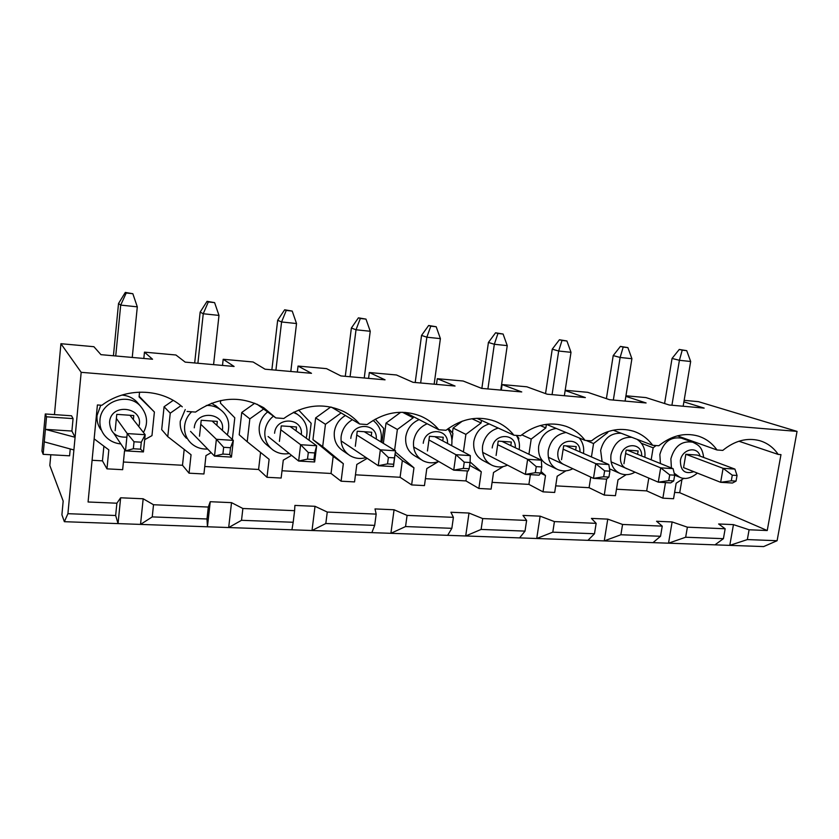 <?xml version="1.0" encoding="UTF-8"?>
<svg xmlns="http://www.w3.org/2000/svg" width="839" height="839" viewBox="0 0 839 839"><rect width="100%" height="100%" fill="white"/><g stroke="black" fill="none" stroke-linecap="round" stroke-linejoin="round"><path stroke-width="1.26" d="M50.812 454.759L49.826 465.498L63.177 501.072L61.908 514.789L64.362 521.69L67.917 513.688L81.173 372.327L60.922 343.707L54.462 414.602M70.235 448.959L69.595 455.818L43.146 454.329L41.95 451.078L45.285 413.973L71.535 415.777L73.066 418.609L71.902 431.047L75.08 437.276L45.39 429.358L71.902 431.047M674.608 492.42L679.716 492.703L767.234 530.531L749.101 529.776L733.454 524.627L718.624 523.976L725.158 528.769L687.382 527.175L672.123 521.942L656.57 521.26L662.244 526.126L622.569 524.459L607.761 519.121L591.432 518.408L596.151 523.347L554.422 521.596L540.138 516.163L522.97 515.408L526.63 520.421L482.698 518.575L469.001 513.048L450.921 512.251L453.406 517.348L407.083 515.398L394.068 509.766L375.012 508.927L376.176 514.108L327.262 512.052L315.024 506.305L294.898 505.424L294.604 510.678L242.88 508.497L231.522 502.645L210.243 501.712L208.313 507.05L153.516 504.742L143.175 498.775L120.638 497.789L116.883 503.211L115.656 515.503L67.917 513.688M665.484 482.593L662.873 498.167L673.549 498.733L676.161 483.222L684.005 478.209M662.873 498.167L646.68 490.888L616.487 489.221M606.66 478.985L604.29 495.083L615.448 495.671L618.007 479.803L626.188 474.664M604.29 495.083L589.083 487.7L555.701 485.865M541.061 471.518L545.497 475.545L543.022 491.853L554.684 492.462L557.18 476.237L565.937 470.815M543.022 491.853L528.906 484.386L492.084 482.352M470.081 461.922L481.282 471.78L478.87 488.466L491.098 489.116L493.521 472.493L503.285 466.557M478.87 488.466L465.97 480.915L425.404 478.67M395.389 451.969L413.963 467.816L411.634 484.921L424.461 485.592L426.799 468.571L438.703 461.46C433.176 463.495 427.89 463.222 422.793 460.632C415.892 456.479 412.83 450.04 413.606 441.304C415.095 432.934 419.626 427.082 427.187 423.758M411.634 484.921L400.088 477.276L355.463 474.811M341.106 412.935L325.448 424.303L322.679 446.589L343.329 463.673L341.095 481.198L354.551 481.911L356.806 464.46L367.22 458.346M341.095 481.198L331.038 473.469L282.009 470.763M263.635 409.023L249.833 418.881L247.201 441.744L269.12 459.311L266.991 477.297L281.138 478.041L283.278 460.139L291.563 455.367M266.991 477.297L258.59 469.473L204.758 466.505M180.909 405.688L170.244 413.176L167.769 436.658L191.051 454.728L189.058 473.186L203.94 473.972L205.964 455.598L211.166 452.661M189.058 473.186L182.493 465.267L123.417 462.016M94.146 438.86L108.829 449.893L106.973 468.854L122.651 469.683L124.539 450.816L125.21 450.449M106.973 468.854L102.452 460.852L92.08 460.286M182.273 406.831L181.297 406.013C160.322 388.121 125.315 387.345 101.886 405.279L97.408 404.954L88.074 501.995L116.883 503.211M733.454 524.627L729.783 545.371L763.647 546.577L777.103 540.715L747.35 539.582L729.783 545.371L714.975 544.847L723.417 538.669L685.662 537.233L668.526 543.19L653.004 542.644L660.534 536.268L620.891 534.758L604.248 540.903L587.95 540.326L594.484 533.751L552.796 532.167L536.729 538.502L519.593 537.893L525.015 531.108L481.114 529.43L465.708 535.974L447.659 535.334L451.854 528.318L405.562 526.556L390.901 533.31L371.876 532.639L374.687 525.382L325.815 523.515L312.014 530.51L291.93 529.797L293.189 522.267L241.517 520.306L228.68 527.542L207.453 526.787L206.992 518.984L152.247 516.897L140.532 524.406L64.362 521.69M210.243 501.712L207.453 526.787L140.532 524.406L143.175 498.775M120.638 497.789L118.058 523.609L115.656 515.503M153.516 504.742L152.247 516.897M208.313 507.05L206.992 518.984M103.889 446.18L102.452 460.852M184.192 449.4L182.493 465.267M173.18 400.392L164.077 406.747L161.696 429.62L167.769 436.658M144.675 439.667L151.964 435.64L154.397 412.033L139.138 396.239M291.93 529.797L228.68 527.542L231.522 502.645M242.88 508.497L241.517 520.306M294.604 510.678L293.189 522.267M260.572 452.462L258.59 469.473M254.752 403.223L241.747 412.473L239.209 434.759L247.201 441.744M256.923 404.125L275.821 417.916L263.729 407.733C241.076 395.169 218.339 396.616 195.529 412.075L187.076 411.467M371.876 532.639L312.014 530.51L315.024 506.305M327.262 512.052L325.815 523.515M376.176 514.108L374.687 525.382M330.713 407.009L315.642 417.906L312.957 439.646L333.188 456.364L331.038 473.469M331.478 407.167L359.616 423.999C355.201 418.85 349.957 414.707 343.864 411.592C323.518 402.28 303.487 404.576 283.792 418.493L275.821 417.916M447.659 535.334L390.901 533.31L394.068 509.766M407.083 515.398L405.562 526.556M453.406 517.348L451.854 528.318M395.064 454.392L402.332 460.58L400.088 477.276M400.748 412.264L386.013 423.097L383.339 443.37M405.101 412.389L438.849 429.757C434.015 423.873 428.089 419.385 421.105 416.301C402.657 409.013 384.671 411.771 367.146 424.555L359.616 423.999M519.593 537.893L465.708 535.974L469.001 513.048M482.698 518.575L481.114 529.43M526.63 520.421L525.015 531.108M467.386 470.962L465.97 480.915M462.394 421.105L453.123 428.037L452.441 432.903M476.888 418.304L513.908 435.221C508.885 428.876 502.624 424.24 495.146 421.283C478.261 415.368 461.88 418.367 445.991 430.281L438.849 429.757M587.95 540.326L536.729 538.502L540.138 516.163M554.422 521.596L552.796 532.167M596.151 523.347L594.484 533.751M530.363 474.654L528.906 484.386M546.346 424.324L585.087 440.391C580.032 433.773 573.656 429.075 565.937 426.296C550.374 421.356 535.282 424.492 520.662 435.703L513.908 435.221M653.004 542.644L604.248 540.903L607.761 519.121M622.569 524.459L620.891 534.758M662.244 526.126L660.534 536.268M590.761 477.097L589.083 487.7M613.194 430.208L652.69 445.299C647.708 438.524 641.321 433.836 633.529 431.236C619.088 426.999 605.076 430.208 591.505 440.853L585.087 440.391M714.975 544.847L668.526 543.19L672.123 521.942M687.382 527.175L685.662 537.233M725.158 528.769L723.417 538.669M648.799 478.083L646.68 490.888M677.377 435.85L716.988 449.977C712.122 443.118 705.809 438.461 698.048 436.028C684.582 432.347 671.494 435.588 658.793 445.75L652.69 445.299M767.234 530.531L780.973 454.623L778.204 454.423C773.495 447.533 767.307 442.94 759.641 440.653C747.025 437.413 734.744 440.664 722.788 450.396L716.988 449.977M749.101 529.776L747.35 539.582M777.103 540.715L797.05 431.393L81.173 372.327M685.83 454.266L683.575 467.617L720.649 482.31L723.092 468.319L734.912 469.095L697.261 455.074L685.83 454.266L723.092 468.319L732.29 475.178L731.304 480.81L736.055 481.104L737.041 475.482L732.29 475.178M738.907 441.23L778.204 454.423M679.716 492.703L681.95 479.53M797.05 431.393L698.405 401.65L684.142 400.35M625.936 395.777L645.936 397.592L669.26 405.006L704.152 408.1L683.89 401.871M565.192 390.271L587.709 392.316L609.596 399.721L646.093 402.961L625.842 396.365M60.922 343.707L93.895 346.706L100.953 354.666L152.551 359.239L144.465 352.149L175.938 355.002L185.178 362.123L234.102 366.465L223.184 359.281L253.105 361.987L265.051 369.202L311.5 373.313L298.044 366.066L326.528 368.646L340.907 375.924L385.059 379.836L369.328 372.526L396.469 374.981L413.029 382.311L455.053 386.034L437.276 378.683L463.17 381.021L481.691 388.394L521.743 391.939L502.121 384.556L526.85 386.8L547.143 394.194L585.36 397.581L565.15 390.544M656.035 445.54L653.151 447.816L641.426 443.296M653.151 447.816L651.169 459.814M692.332 442.048L691.409 440.853M682.233 438.44L681.394 438.136C670.613 436.521 663.429 441.964 659.853 454.486L660.408 463.537M144.465 352.149L143.826 358.463M223.184 359.281L222.503 365.437M298.044 366.066L297.331 372.065M369.328 372.526L368.573 378.379M437.276 378.683L436.49 384.388M502.121 384.556L501.313 390.135M607.835 431.645L607.677 432.62L606.45 432.137M607.677 432.62L593.561 443.537L586.136 440.465M593.561 443.537L591.443 456.94M621.164 433.249C610.582 432.851 603.744 438.556 600.64 450.386L602.108 461.586M609.502 468.802L619.224 473.091M637.577 454.329L638.133 450.921L626.167 450.082L623.954 463.747M546.388 424.345L545.853 427.911L540.222 425.541M545.853 427.911L531.202 439.07L521.774 434.822M531.202 439.07L528.927 454.256M545.497 475.545L540.715 473.154M556.226 428.425C546.829 429.977 540.987 435.861 538.69 446.086C537.82 455.011 540.903 461.272 547.93 464.858L556.54 469.001M575.68 450.071L576.225 446.579L563.693 445.698L561.532 459.699M481.46 420.391L481.083 422.971L471.969 418.755M481.083 422.971L465.886 434.382L453.123 428.037M465.886 434.382L463.39 451.917M481.282 471.78L469.651 465.351M518.565 440.024L518.838 438.178L516.478 435.399M489.242 423.947C480.778 426.516 475.64 432.389 473.804 441.587C472.997 450.396 476.08 456.72 483.065 460.548L490.71 464.596M510.815 445.603L511.339 442.027L498.198 441.104L496.101 455.451M413.333 416.626L413.176 417.801L402.489 412.264M413.176 417.801L397.371 429.463L386.013 423.097M397.371 429.463L394.603 450.239M413.963 467.816L402.332 460.58M452.043 439.699L452.924 433.448L448.466 428.404M419.133 419.615C411.676 422.877 407.219 428.624 405.761 436.867C405.017 445.457 408.048 451.802 414.854 455.902L421.419 459.803M442.751 440.915L443.254 437.255L429.463 436.29L427.439 450.983M325.448 424.303L315.642 417.906M322.679 446.589L312.957 439.646M343.329 463.673L333.188 456.364M381.934 442.51L383.769 428.488L375.264 419.164M345.416 415.515C339.155 419.238 335.464 424.702 334.342 431.917C333.649 440.15 336.533 446.442 342.983 450.805L348.332 454.497M371.258 435.997L371.74 432.242L357.236 431.225L355.306 446.306M249.833 418.881L241.747 412.473M309.077 440.244L311.154 423.286L298.621 410.019M267.62 411.928C262.859 415.798 260.08 420.727 259.272 426.705C258.643 434.35 261.223 440.465 267.022 445.058L271.07 448.425M296.062 430.816L296.524 426.967L281.254 425.887L279.418 441.377M170.244 413.176L164.077 406.747M232.34 439.479L234.794 417.801L220.416 403.108L220.709 400.518M217.479 407.177L211.585 403.192M185.241 409.568L180.28 421.23C179.724 427.932 181.79 433.606 186.478 438.273M216.871 425.373L217.311 421.409L201.213 420.276L199.483 436.186M154.397 412.033L139.075 396.91L139.557 392.096M138.624 403.989L136.61 401.65C132.614 397.728 127.727 395.536 121.938 395.075M100.795 405.195L97.041 415.452C96.6 420.654 97.869 425.394 100.848 429.662M133.359 419.615L133.768 415.546L116.778 414.351L115.163 430.711M73.895 449.956L44.268 441.859L43.146 454.329M45.285 413.973L46.523 416.805L73.066 418.609M46.523 416.805L44.268 441.859M736.055 481.104L732.468 483.023L720.649 482.31L731.304 480.81M664.582 403.528L672.049 358.442L679.412 360.298L671.924 405.247M682.222 350.157L686.721 350.66L679.265 349.454L682.222 350.157L679.412 360.298L690.665 361.494L683.156 406.244M737.041 475.482L734.912 469.095M679.265 349.454L672.049 358.442M686.721 350.66L690.665 361.494M134.041 441.765L133.328 448.75L140.574 449.18L141.288 442.216L134.041 441.765L127.234 433.564L145.189 434.717L143.427 451.927L125.493 450.879L113.884 433.48M113.422 355.767L118.53 303.508L120.701 305.102L115.73 355.977M126.217 293L132.845 293.723L125.315 292.423L126.217 293L120.701 305.102L137.302 306.843L132.247 357.435M116.38 418.451L127.234 433.564L125.493 450.879L133.328 448.75M129.951 415.284L145.189 434.717L141.288 442.216M143.427 451.927L140.574 449.18M125.315 292.423L118.53 303.508M132.845 293.723L137.302 306.843M223.656 447.302L222.891 454.077L229.729 454.486L230.494 447.722L223.656 447.302L216.378 439.29L233.336 440.381L231.438 457.098L214.511 456.101L190.547 431.393M194.679 362.972L200.154 312.108L203.248 313.755L197.899 363.256M208.313 301.946L214.595 302.627L207.055 301.337L208.313 301.946L203.248 313.755L218.989 315.412L213.578 364.64M200.783 424.261L216.378 439.29L214.511 456.101L222.891 454.077M212.12 421.042L233.336 440.381L230.494 447.722M231.438 457.098L229.729 454.486M207.055 301.337L200.154 312.108M214.595 302.627L218.989 315.412M308.301 452.536L307.493 459.122L313.954 459.51L314.761 452.934L308.301 452.536L300.624 444.712L316.66 445.74L314.646 461.985L298.632 461.041L268.113 436.532M271.867 369.81L277.667 320.267L281.579 321.966L275.916 370.167M286.246 310.43L292.213 311.08L284.652 309.79L286.246 310.43L281.579 321.966L296.534 323.539L290.808 371.488M280.792 429.767L300.624 444.712L298.632 461.041L307.493 459.122M290.116 426.516L316.66 445.74L314.761 452.934M314.646 461.985L313.954 459.51M284.652 309.79L277.667 320.267M292.213 311.08L296.534 323.539M388.373 457.486L387.524 463.883L393.648 464.25L394.498 457.863L388.373 457.486L380.35 449.83L395.547 450.805L393.428 466.61L378.253 465.718L341.882 441.419M345.29 376.312L351.373 328.028L356.019 329.779L350.073 376.732M360.309 318.484L365.982 319.103L358.421 317.834L360.309 318.484L356.019 329.779L370.24 331.269L364.241 377.99M356.753 435.001L380.35 449.83L378.253 465.718L387.524 463.883M364.231 431.707L395.547 450.805L394.498 457.863M393.428 466.61L393.648 464.25M358.421 317.834L351.373 328.028M365.982 319.103L370.24 331.269M464.25 462.174L463.369 468.403L469.169 468.749L470.06 462.53L464.25 462.174L455.913 454.686L470.333 455.619L434.759 436.658M469.169 468.749L468.131 471.004L453.731 470.155L413.596 446.935M415.2 382.5L421.545 335.411L426.852 337.205L420.654 382.983M430.795 326.161L436.196 326.749L428.645 325.49L430.795 326.161L426.852 337.205L440.391 338.62L434.151 384.178M428.96 439.972L455.913 454.686L453.731 470.155L463.369 468.403M470.06 462.53L470.333 455.619M428.645 325.49L421.545 335.411M436.196 326.749L440.391 338.62M536.236 466.62L535.324 472.693L540.83 473.018L541.753 466.966L536.236 466.62L527.637 459.3L541.333 460.181L501.953 441.366M540.83 473.018L539.058 475.168L525.382 474.371L482.614 452.347M481.859 388.405L488.424 342.448L494.328 344.273L487.91 388.95M497.957 333.471L503.106 334.037L495.576 332.789L497.957 333.471L494.328 344.273L507.238 345.626L500.778 390.083M497.674 444.701L527.637 459.3L525.382 474.371L535.324 472.693M541.753 466.966L541.333 460.181M495.576 332.789L488.424 342.448M503.106 334.037L507.238 345.626M669.7 474.874L668.735 480.642L673.717 480.936L674.682 475.178L669.7 474.874L660.671 467.847L673.077 468.644L627.236 450.155M673.717 480.936L670.686 482.897L658.29 482.173L611.075 461.849M606.398 398.64L613.215 355.589L620.126 357.466L613.34 400.056M623.188 347.105L627.897 347.619L620.409 346.402L623.188 347.105L620.126 357.466L631.903 358.704L625.086 401.094M625.611 453.5L660.671 467.847L658.29 482.173L668.735 480.642M678.982 476.94L674.682 475.168L673.077 468.644M620.409 346.402L613.215 355.589M627.897 347.619L631.903 358.704M604.636 470.847L603.692 476.762L608.925 477.076L609.88 471.172L604.636 470.847L595.805 463.684L608.831 464.512L566.042 445.866M608.925 477.076L606.492 479.132L593.477 478.366L548.37 457.286M545.539 393.606L552.251 349.171L558.68 351.027L552.072 394.624M562.015 340.445L566.933 340.98L559.424 339.753L562.015 340.445L558.68 351.027L571.002 352.317L564.353 395.714M563.147 449.201L595.805 463.684L593.477 478.366L603.692 476.762M609.88 471.172L608.831 464.512M559.424 339.753L552.251 349.171M566.933 340.98L571.002 352.317M671.42 467.984L670.875 458.797C674.525 446.096 681.792 440.548 692.689 442.174L681.394 438.136M697.408 473.102C690.78 478.366 684.918 479.761 679.81 477.276L674.21 473.227M693.811 471.675C684.949 474.507 680.481 470.836 680.398 460.653C681.876 449.085 697.356 445.593 700.051 456.112M635.05 472.168C630.141 474.937 625.181 475.388 620.157 473.511C613.099 470.102 610.047 463.841 610.991 454.728C614.148 442.719 621.08 436.92 631.788 437.308M627.834 469.064C622.391 467.375 619.969 463.222 620.556 456.615C622.318 442.436 642.412 441.954 641.657 455.976M572.827 468.718C567.751 471.308 562.675 471.581 557.61 469.504C550.51 465.876 547.395 459.531 548.286 450.47C550.636 440.076 556.561 434.099 566.073 432.505M564.553 464.848C559.54 462.719 557.316 458.566 557.883 452.389C559.592 437.759 580.787 437.465 579.969 451.938M507.469 465.142C502.236 467.501 497.055 467.533 491.916 465.236C484.848 461.356 481.733 454.948 482.572 446.002C484.439 436.658 489.661 430.68 498.24 428.058M492.189 447.953C493.825 432.809 516.268 432.777 515.324 447.753M423.244 443.296C424.807 427.575 448.676 427.9 447.502 443.453M366.077 457.58C360.33 459.216 354.939 458.545 349.894 455.567C343.35 451.141 340.435 444.754 341.148 436.385C342.291 429.044 346.046 423.485 352.411 419.689M350.796 438.398C352.286 421.996 377.833 422.835 376.26 439.049M289.235 453.5C283.194 454.581 277.709 453.364 272.78 449.851C266.896 445.194 264.275 438.975 264.925 431.194C265.753 425.111 268.585 420.098 273.409 416.154M293.325 412.421L297.142 414.162L294.038 412.064M274.573 433.249C276 415.997 303.592 417.612 301.316 434.633M207.663 449.033C201.119 449.337 195.539 447.355 190.935 443.076C186.174 438.336 184.077 432.557 184.643 425.74C185.293 420.329 187.621 415.683 191.638 411.792M206.279 405.468C211.512 405.247 216.2 406.621 220.321 409.579L215.361 405.394M194.27 427.827C195.676 409.422 225.911 412.358 222.335 430.355M120.868 443.936C113.737 443.223 108.063 440.056 103.847 434.434C100.816 430.092 99.516 425.279 99.967 419.982C100.921 401.325 127.853 392.096 140.239 405.877L136.61 401.65M126.867 437.129C115.918 437.643 110.14 432.63 109.563 422.111C111.042 401.965 144.99 407.397 138.792 426.558M692.689 442.174C698.342 444.995 702.285 446.747 703.648 457.444M637.032 439.321C643.062 443.464 645.663 449.442 644.845 457.255M579.183 437.948C582.864 442.31 584.29 447.481 583.472 453.459M516.384 435.399C519.079 439.667 520.002 444.397 519.163 449.589M447.69 428.96C451.162 432.767 452.494 438.336 451.707 445.687M373.072 420.433C379.973 425.834 382.553 432.966 380.822 441.828M297.142 414.162C305.616 419.982 308.637 427.984 306.183 438.157M220.321 409.579C228.208 415.536 230.547 423.978 227.327 434.896M140.239 405.877C147.391 414.319 148.451 423.192 143.438 432.484"/></g></svg>
